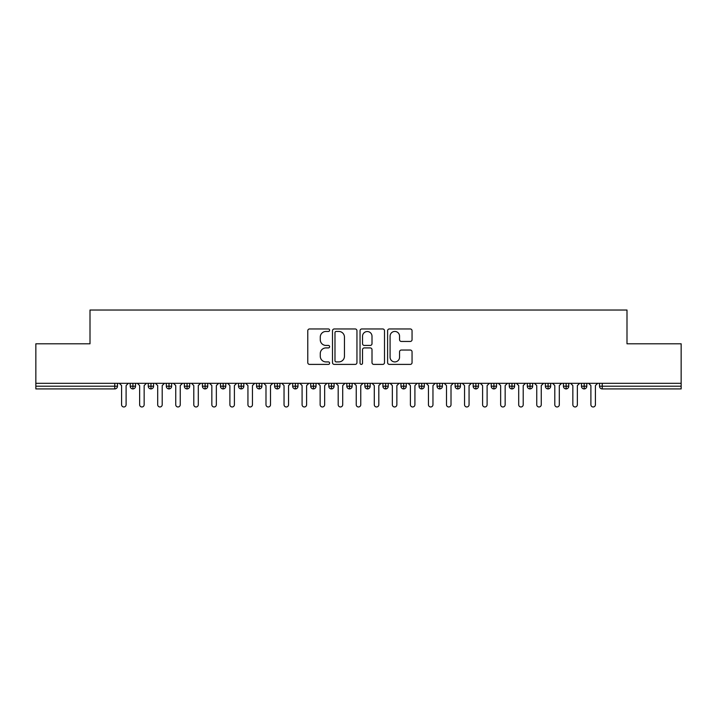 <?xml version="1.0" encoding="UTF-8"?>
<svg xmlns="http://www.w3.org/2000/svg" width="717" height="717" viewBox="0 0 717 717"><rect width="100%" height="100%" fill="white"/><g stroke="black" fill="none" stroke-linecap="round" stroke-linejoin="round"><path stroke-width="1.08" d="M329.623 330.196A1.237 1.237 0 0 0 328.377 328.96L309.556 328.96A1.775 1.775 0 0 0 307.781 330.734L307.781 362.623A1.775 1.775 0 0 0 309.556 364.397L328.377 364.397A1.237 1.237 0 0 0 329.623 363.152A1.237 1.237 0 0 0 328.377 361.915L325.948 361.915A5.673 5.673 0 0 1 320.275 356.241L320.275 353.589A5.673 5.673 0 0 1 325.948 347.915L328.377 347.915A1.237 1.237 0 0 0 329.623 346.678A1.237 1.237 0 0 0 328.377 345.433L325.948 345.433A5.673 5.673 0 0 1 320.275 339.768L320.275 337.107A5.673 5.673 0 0 1 325.948 331.442L328.377 331.442A1.237 1.237 0 0 0 329.623 330.196M410.276 341.453A1.775 1.775 0 0 0 412.051 339.679L412.051 330.734A1.775 1.775 0 0 0 410.276 328.96L389.376 328.96A1.775 1.775 0 0 0 387.601 330.734L387.601 362.623A1.775 1.775 0 0 0 389.376 364.397L410.276 364.397A1.775 1.775 0 0 0 412.051 362.623L412.051 351.814A1.775 1.775 0 0 0 410.276 350.039L401.332 350.039A1.775 1.775 0 0 0 399.557 351.814L399.557 357.174A4.741 4.741 0 0 1 394.825 361.915A4.741 4.741 0 0 1 390.084 357.174L390.084 336.183A4.741 4.741 0 0 1 394.825 331.442A4.741 4.741 0 0 1 399.557 336.183L399.557 339.679A1.775 1.775 0 0 0 401.332 341.453L410.276 341.453M35.85 383.317L681.15 383.317L681.15 343.793L626.999 343.793L626.999 310.031L90.001 310.031L90.001 343.793L35.85 343.793L35.85 386.203L114.774 386.203L114.774 383.317M356.949 330.734A1.775 1.775 0 0 0 355.175 328.96L334.274 328.96A1.775 1.775 0 0 0 332.5 330.734L332.5 362.623A1.775 1.775 0 0 0 334.274 364.397L355.175 364.397A1.775 1.775 0 0 0 356.949 362.623L356.949 330.734M361.825 328.96L382.726 328.96A1.775 1.775 0 0 1 384.5 330.734L384.5 362.623A1.775 1.775 0 0 1 382.726 364.397L373.781 364.397A1.775 1.775 0 0 1 372.006 362.623L372.006 349.69A1.775 1.775 0 0 0 370.241 347.915L364.299 347.915A1.775 1.775 0 0 0 362.533 349.69L362.533 363.152A1.237 1.237 0 0 1 361.287 364.397A1.237 1.237 0 0 1 360.051 363.152L360.051 330.734A1.775 1.775 0 0 1 361.825 328.96M117.48 383.317L117.48 386.203A2.707 2.707 0 0 1 114.774 388.919L35.85 388.919L35.85 386.203M681.15 383.317L681.15 388.919L602.226 388.919A2.707 2.707 0 0 1 599.52 386.203L599.52 383.317M132.914 383.317L132.914 386.203L130.207 386.203L130.207 383.317L130.207 386.203A2.707 2.707 0 0 0 132.914 388.919A2.707 2.707 0 0 0 135.531 386.212L135.531 383.317L135.531 386.203A2.707 2.707 0 0 1 132.914 388.919A2.707 2.707 0 0 1 130.207 386.203A2.707 2.707 0 0 0 132.914 388.919L132.914 386.203L135.531 386.203M114.774 388.919A2.707 2.707 0 0 0 117.48 386.203A2.707 2.707 0 0 1 114.774 388.919L114.774 386.203L117.48 386.203M150.964 383.317L150.964 386.203L148.258 386.203L148.258 383.317L148.258 386.203A2.707 2.707 0 0 0 150.964 388.919A2.707 2.707 0 0 0 153.581 386.212L153.581 383.317L153.581 386.203A2.707 2.707 0 0 1 150.964 388.919A2.707 2.707 0 0 1 148.258 386.203A2.707 2.707 0 0 0 150.964 388.919L150.964 386.203L153.581 386.203M169.015 383.317L169.015 386.203L166.308 386.203L166.308 383.317L166.308 386.203A2.707 2.707 0 0 0 169.015 388.919A2.707 2.707 0 0 0 171.632 386.212L171.632 383.317L171.632 386.203A2.707 2.707 0 0 1 169.015 388.919A2.707 2.707 0 0 1 166.308 386.203A2.707 2.707 0 0 0 169.015 388.919L169.015 386.203L171.632 386.203M187.065 383.317L187.065 388.919A2.707 2.707 0 0 1 184.359 386.203L184.359 383.317L184.359 386.203A2.707 2.707 0 0 0 187.065 388.919A2.707 2.707 0 0 0 189.682 386.212L189.682 383.317M205.116 383.317L205.116 388.919A2.707 2.707 0 0 1 202.409 386.203L202.409 383.317L202.409 386.203A2.707 2.707 0 0 0 205.116 388.919A2.707 2.707 0 0 0 207.733 386.212L207.733 383.317M223.166 388.919A2.707 2.707 0 0 1 220.46 386.203L220.46 383.317L220.46 386.203A2.707 2.707 0 0 0 223.166 388.919A2.707 2.707 0 0 0 225.783 386.212L225.783 383.317L225.783 386.203A2.707 2.707 0 0 1 223.166 388.919L223.166 386.203L225.783 386.203M241.217 388.919A2.707 2.707 0 0 1 238.51 386.203L238.51 383.317L238.51 386.203A2.707 2.707 0 0 0 241.217 388.919A2.707 2.707 0 0 0 243.834 386.212L243.834 383.317L243.834 386.203A2.707 2.707 0 0 1 241.217 388.919L241.217 386.203L243.834 386.203M259.267 383.317L259.267 386.203L256.561 386.203L256.561 383.317L256.561 386.203A2.707 2.707 0 0 0 259.267 388.919A2.707 2.707 0 0 0 261.884 386.212L261.884 383.317L261.884 386.203A2.707 2.707 0 0 1 259.267 388.919A2.707 2.707 0 0 1 256.561 386.203A2.707 2.707 0 0 0 259.267 388.919L259.267 386.203L261.884 386.203M277.318 383.317L277.318 388.919A2.707 2.707 0 0 1 274.611 386.203L274.611 383.317L274.611 386.203A2.707 2.707 0 0 0 277.318 388.919A2.707 2.707 0 0 0 279.935 386.212L279.935 383.317M295.368 383.317L295.368 388.919A2.707 2.707 0 0 1 292.661 386.203L292.661 383.317L292.661 386.203A2.707 2.707 0 0 0 295.368 388.919A2.707 2.707 0 0 0 297.985 386.212L297.985 383.317M313.419 383.317L313.419 388.919A2.707 2.707 0 0 1 310.712 386.203L310.712 383.317L310.712 386.203A2.707 2.707 0 0 0 313.419 388.919A2.707 2.707 0 0 0 316.036 386.212L316.036 383.317M331.469 383.317L331.469 386.203L328.762 386.203L328.762 383.317L328.762 386.203A2.707 2.707 0 0 0 331.469 388.919A2.707 2.707 0 0 0 334.086 386.212L334.086 383.317L334.086 386.203A2.707 2.707 0 0 1 331.469 388.919A2.707 2.707 0 0 1 328.762 386.203A2.707 2.707 0 0 0 331.469 388.919L331.469 386.203L334.086 386.203M349.52 383.317L349.52 386.203L346.813 386.203L346.813 383.317L346.813 386.203A2.707 2.707 0 0 0 349.52 388.919A2.707 2.707 0 0 0 352.137 386.212L352.137 383.317L352.137 386.203A2.707 2.707 0 0 1 349.52 388.919A2.707 2.707 0 0 1 346.813 386.203A2.707 2.707 0 0 0 349.52 388.919L349.52 386.203L352.137 386.203M367.57 383.317L367.57 386.203L364.863 386.203L364.863 383.317L364.863 386.203A2.707 2.707 0 0 0 367.57 388.919A2.707 2.707 0 0 0 370.187 386.212L370.187 383.317L370.187 386.203A2.707 2.707 0 0 1 367.57 388.919A2.707 2.707 0 0 1 364.863 386.203A2.707 2.707 0 0 0 367.57 388.919L367.57 386.203L370.187 386.203M385.621 383.317L385.621 388.919A2.707 2.707 0 0 1 382.914 386.203L382.914 383.317L382.914 386.203A2.707 2.707 0 0 0 385.621 388.919A2.707 2.707 0 0 0 388.238 386.212L388.238 383.317M403.671 383.317L403.671 388.919A2.707 2.707 0 0 1 400.964 386.203L400.964 383.317L400.964 386.203A2.707 2.707 0 0 0 403.671 388.919A2.707 2.707 0 0 0 406.288 386.212L406.288 383.317M421.721 383.317L421.721 386.203L419.015 386.203L419.015 383.317L419.015 386.203A2.707 2.707 0 0 0 421.721 388.919A2.707 2.707 0 0 0 424.339 386.212L424.339 383.317L424.339 386.203A2.707 2.707 0 0 1 421.721 388.919A2.707 2.707 0 0 1 419.015 386.203A2.707 2.707 0 0 0 421.721 388.919L421.721 386.203L424.339 386.203M439.772 383.317L439.772 388.919A2.707 2.707 0 0 1 437.065 386.203L437.065 383.317L437.065 386.203A2.707 2.707 0 0 0 439.772 388.919A2.707 2.707 0 0 0 442.389 386.212L442.389 383.317M457.822 383.317L457.822 388.919A2.707 2.707 0 0 1 455.116 386.203L455.116 383.317L455.116 386.203A2.707 2.707 0 0 0 457.822 388.919A2.707 2.707 0 0 0 460.439 386.212L460.439 383.317M475.873 383.317L475.873 388.919A2.707 2.707 0 0 1 473.166 386.203L473.166 383.317L473.166 386.203A2.707 2.707 0 0 0 475.873 388.919A2.707 2.707 0 0 0 478.49 386.212L478.49 383.317M493.923 383.317L493.923 388.919A2.707 2.707 0 0 1 491.217 386.203L491.217 383.317M496.54 383.317L496.54 386.203A2.707 2.707 0 0 1 493.923 388.919A2.707 2.707 0 0 0 496.54 386.212L491.217 386.203A2.707 2.707 0 0 0 493.923 388.919M511.974 383.317L511.974 388.919A2.707 2.707 0 0 1 509.267 386.203L509.267 383.317L509.267 386.203A2.707 2.707 0 0 0 511.974 388.919A2.707 2.707 0 0 0 514.591 386.212L514.591 383.317M530.024 383.317L530.024 388.919A2.707 2.707 0 0 1 527.318 386.203L527.318 383.317L527.318 386.203A2.707 2.707 0 0 0 530.024 388.919A2.707 2.707 0 0 0 532.641 386.212L532.641 383.317M548.075 383.317L548.075 388.919A2.707 2.707 0 0 1 545.368 386.203L545.368 383.317L545.368 386.203A2.707 2.707 0 0 0 548.075 388.919A2.707 2.707 0 0 0 550.692 386.212L550.692 383.317M566.125 383.317L566.125 388.919A2.707 2.707 0 0 1 563.419 386.203L563.419 383.317L563.419 386.203A2.707 2.707 0 0 0 566.125 388.919A2.707 2.707 0 0 0 568.742 386.212L568.742 383.317M584.176 383.317L584.176 388.919A2.707 2.707 0 0 1 581.469 386.203L581.469 383.317L581.469 386.203A2.707 2.707 0 0 0 584.176 388.919A2.707 2.707 0 0 0 586.793 386.212L586.793 383.317M223.166 383.317L223.166 386.203L220.46 386.203M241.217 383.317L241.217 386.203L238.51 386.203M336.219 331.442A1.237 1.237 0 0 0 334.982 332.679L334.982 360.678A1.237 1.237 0 0 0 336.219 361.915L338.791 361.915A5.673 5.673 0 0 0 344.456 356.241L344.456 337.107A5.673 5.673 0 0 0 338.791 331.442L336.219 331.442M372.006 336.264A4.741 4.741 0 0 0 367.274 331.532A4.741 4.741 0 0 0 362.533 336.264L362.533 343.667A1.775 1.775 0 0 0 364.299 345.433L370.241 345.433A1.775 1.775 0 0 0 372.006 343.667L372.006 336.264M121.585 404.711L121.585 385.576L121.585 404.711A2.259 2.259 0 0 0 123.844 406.969A2.259 2.259 0 0 0 126.102 404.711L126.102 385.576L126.102 404.711M128.361 383.317L126.102 385.576M121.585 385.576L119.336 383.317M139.636 404.711L139.636 385.576L139.636 404.711A2.259 2.259 0 0 0 141.894 406.969A2.259 2.259 0 0 0 144.153 404.711L144.153 385.576L144.153 404.711M157.686 404.711L157.686 385.576L157.686 404.711A2.259 2.259 0 0 0 159.945 406.969A2.259 2.259 0 0 0 162.203 404.711L162.203 385.576L162.203 404.711M175.737 404.711L175.737 385.576L175.737 404.711A2.259 2.259 0 0 0 177.995 406.969A2.259 2.259 0 0 0 180.254 404.711L180.254 385.576L180.254 404.711M193.787 404.711L193.787 385.576L193.787 404.711A2.259 2.259 0 0 0 196.046 406.969A2.259 2.259 0 0 0 198.304 404.711L198.304 385.576L198.304 404.711M146.411 383.317L144.153 385.576M139.636 385.576L137.386 383.317M164.462 383.317L162.203 385.576M157.686 385.576L155.437 383.317M182.512 383.317L180.254 385.576M175.737 385.576L173.487 383.317M200.563 383.317L198.304 385.576M193.787 385.576L191.538 383.317M211.838 404.711L211.838 385.576L211.838 404.711A2.259 2.259 0 0 0 214.096 406.969A2.259 2.259 0 0 0 216.355 404.711L216.355 385.576L216.355 404.711M218.613 383.317L216.355 385.576M211.838 385.576L209.588 383.317M229.888 404.711L229.888 385.576L229.888 404.711A2.259 2.259 0 0 0 232.147 406.969A2.259 2.259 0 0 0 234.405 404.711L234.405 385.576L234.405 404.711M247.939 404.711L247.939 385.576L247.939 404.711A2.259 2.259 0 0 0 250.197 406.969A2.259 2.259 0 0 0 252.456 404.711L252.456 385.576L252.456 404.711M265.989 404.711L265.989 385.576L265.989 404.711A2.259 2.259 0 0 0 268.248 406.969A2.259 2.259 0 0 0 270.506 404.711L270.506 385.576L270.506 404.711M236.664 383.317L234.405 385.576M229.888 385.576L227.639 383.317M254.714 383.317L252.456 385.576M247.939 385.576L245.689 383.317M272.765 383.317L270.506 385.576M265.989 385.576L263.739 383.317M284.04 404.711L284.04 385.576L284.04 404.711A2.259 2.259 0 0 0 286.298 406.969A2.259 2.259 0 0 0 288.557 404.711L288.557 385.576L288.557 404.711M290.815 383.317L288.557 385.576M284.04 385.576L281.79 383.317M302.09 404.711L302.09 385.576L302.09 404.711A2.259 2.259 0 0 0 304.349 406.969A2.259 2.259 0 0 0 306.607 404.711L306.607 385.576L306.607 404.711M308.866 383.317L306.607 385.576M302.09 385.576L299.84 383.317M320.14 404.711L320.14 385.576L320.14 404.711A2.259 2.259 0 0 0 322.399 406.969A2.259 2.259 0 0 0 324.658 404.711L324.658 385.576L324.658 404.711M326.916 383.317L324.658 385.576M320.14 385.576L317.891 383.317M338.191 404.711L338.191 385.576L338.191 404.711A2.259 2.259 0 0 0 340.45 406.969A2.259 2.259 0 0 0 342.708 404.711L342.708 385.576L342.708 404.711M344.967 383.317L342.708 385.576M338.191 385.576L335.941 383.317M356.241 404.711L356.241 385.576L356.241 404.711A2.259 2.259 0 0 0 358.5 406.969A2.259 2.259 0 0 0 360.759 404.711L360.759 385.576L360.759 404.711M363.008 383.317L360.759 385.576M356.241 385.576L353.992 383.317M374.292 404.711L374.292 385.576L374.292 404.711A2.259 2.259 0 0 0 376.55 406.969A2.259 2.259 0 0 0 378.809 404.711L378.809 385.576L378.809 404.711M381.059 383.317L378.809 385.576M374.292 385.576L372.033 383.317M392.342 404.711L392.342 385.576L392.342 404.711A2.259 2.259 0 0 0 394.601 406.969A2.259 2.259 0 0 0 396.86 404.711L396.86 385.576L396.86 404.711M399.109 383.317L396.86 385.576M392.342 385.576L390.084 383.317M410.393 404.711L410.393 385.576L410.393 404.711A2.259 2.259 0 0 0 412.651 406.969A2.259 2.259 0 0 0 414.91 404.711L414.91 385.576L414.91 404.711M417.16 383.317L414.91 385.576M410.393 385.576L408.134 383.317M428.443 404.711L428.443 385.576L428.443 404.711A2.259 2.259 0 0 0 430.702 406.969A2.259 2.259 0 0 0 432.96 404.711L432.96 385.576L432.96 404.711M435.21 383.317L432.96 385.576M428.443 385.576L426.185 383.317M446.494 404.711L446.494 385.576L446.494 404.711A2.259 2.259 0 0 0 448.752 406.969A2.259 2.259 0 0 0 451.011 404.711L451.011 385.576L451.011 404.711M453.261 383.317L451.011 385.576M446.494 385.576L444.235 383.317M464.544 404.711L464.544 385.576L464.544 404.711A2.259 2.259 0 0 0 466.803 406.969A2.259 2.259 0 0 0 469.061 404.711L469.061 385.576L469.061 404.711M471.311 383.317L469.061 385.576M464.544 385.576L462.286 383.317M482.595 404.711L482.595 385.576L482.595 404.711A2.259 2.259 0 0 0 484.853 406.969A2.259 2.259 0 0 0 487.112 404.711L487.112 385.576L487.112 404.711M489.361 383.317L487.112 385.576M482.595 385.576L480.336 383.317M500.645 404.711L500.645 385.576L500.645 404.711A2.259 2.259 0 0 0 502.904 406.969A2.259 2.259 0 0 0 505.162 404.711L505.162 385.576L505.162 404.711M507.412 383.317L505.162 385.576M500.645 385.576L498.387 383.317M518.696 404.711L518.696 385.576L518.696 404.711A2.259 2.259 0 0 0 520.954 406.969A2.259 2.259 0 0 0 523.213 404.711L523.213 385.576L523.213 404.711M525.462 383.317L523.213 385.576M518.696 385.576L516.437 383.317M536.746 404.711L536.746 385.576L536.746 404.711A2.259 2.259 0 0 0 539.005 406.969A2.259 2.259 0 0 0 541.263 404.711L541.263 385.576L541.263 404.711M543.513 383.317L541.263 385.576M536.746 385.576L534.488 383.317M554.797 404.711L554.797 385.576L554.797 404.711A2.259 2.259 0 0 0 557.055 406.969A2.259 2.259 0 0 0 559.314 404.711L559.314 385.576L559.314 404.711M561.563 383.317L559.314 385.576M554.797 385.576L552.538 383.317M572.847 404.711L572.847 385.576L572.847 404.711A2.259 2.259 0 0 0 575.106 406.969A2.259 2.259 0 0 0 577.364 404.711L577.364 385.576L577.364 404.711M579.614 383.317L577.364 385.576M572.847 385.576L570.589 383.317M590.898 404.711L590.898 385.576L590.898 404.711A2.259 2.259 0 0 0 593.156 406.969A2.259 2.259 0 0 0 595.415 404.711L595.415 385.576L595.415 404.711M597.664 383.317L595.415 385.576M590.898 385.576L588.639 383.317M602.226 383.317L602.226 386.203L681.15 386.203M602.226 386.203L602.226 388.919A2.707 2.707 0 0 1 599.52 386.203L602.226 386.203M184.359 386.203A2.707 2.707 0 0 0 187.065 388.919A2.707 2.707 0 0 0 189.682 386.212L184.359 386.203M202.409 386.203A2.707 2.707 0 0 0 205.116 388.919A2.707 2.707 0 0 0 207.733 386.212L202.409 386.203M274.611 386.203A2.707 2.707 0 0 0 277.318 388.919A2.707 2.707 0 0 0 279.935 386.212L274.611 386.203M292.661 386.203A2.707 2.707 0 0 0 295.368 388.919A2.707 2.707 0 0 0 297.985 386.212L292.661 386.203M310.712 386.203A2.707 2.707 0 0 0 313.419 388.919A2.707 2.707 0 0 0 316.036 386.212L310.712 386.203M382.914 386.203A2.707 2.707 0 0 0 385.621 388.919A2.707 2.707 0 0 0 388.238 386.212L382.914 386.203M400.964 386.203A2.707 2.707 0 0 0 403.671 388.919A2.707 2.707 0 0 0 406.288 386.212L400.964 386.203M437.065 386.203L442.389 386.203A2.707 2.707 0 0 1 439.772 388.919M455.116 386.203A2.707 2.707 0 0 0 457.822 388.919A2.707 2.707 0 0 0 460.439 386.212L455.116 386.203M473.166 386.203A2.707 2.707 0 0 0 475.873 388.919A2.707 2.707 0 0 0 478.49 386.212L473.166 386.203M509.267 386.203L514.591 386.203A2.707 2.707 0 0 1 511.974 388.919M527.318 386.203L532.641 386.203A2.707 2.707 0 0 1 530.024 388.919M545.368 386.203A2.707 2.707 0 0 0 548.075 388.919A2.707 2.707 0 0 0 550.692 386.212L545.368 386.203M563.419 386.203A2.707 2.707 0 0 0 566.125 388.919A2.707 2.707 0 0 0 568.742 386.212L563.419 386.203M581.469 386.203A2.707 2.707 0 0 0 584.176 388.919A2.707 2.707 0 0 0 586.793 386.212L581.469 386.203"/></g></svg>
